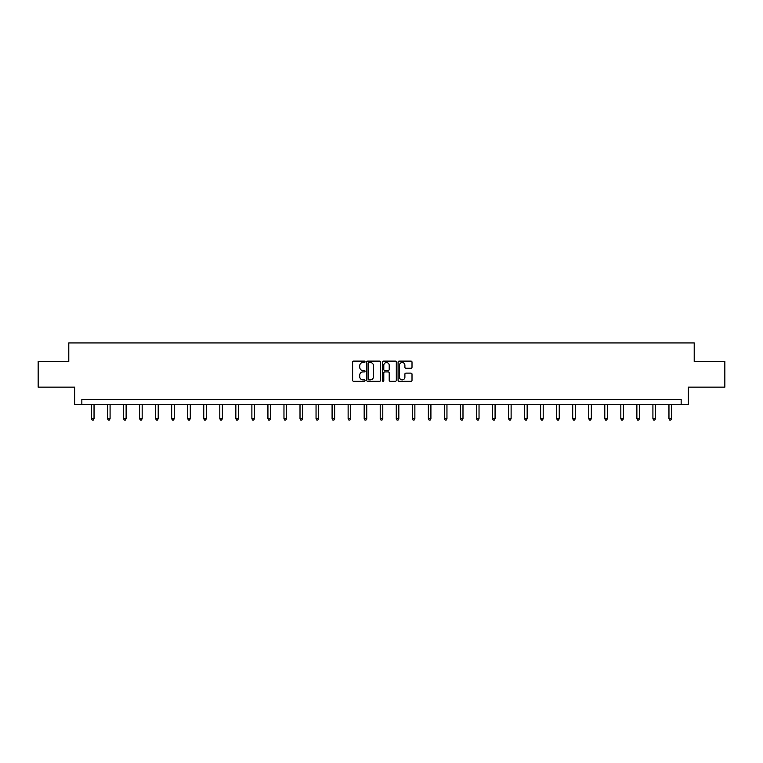 <?xml version="1.0" encoding="UTF-8"?>
<svg xmlns="http://www.w3.org/2000/svg" width="763" height="763" viewBox="0 0 763 763"><rect width="100%" height="100%" fill="white"/><g stroke="black" fill="none" stroke-linecap="round" stroke-linejoin="round"><path stroke-width="1.14" d="M365.048 361.824A0.706 0.706 0 0 0 364.342 361.109L353.612 361.109A1.011 1.011 0 0 0 352.611 362.12L352.611 380.289A1.011 1.011 0 0 0 353.612 381.3L364.342 381.3A0.706 0.706 0 0 0 365.048 380.594A0.706 0.706 0 0 0 364.342 379.888L362.95 379.888A3.233 3.233 0 0 1 359.726 376.655L359.726 375.138A3.233 3.233 0 0 1 362.95 371.915L364.342 371.915A0.706 0.706 0 0 0 365.048 371.209A0.706 0.706 0 0 0 364.342 370.503L362.95 370.503A3.233 3.233 0 0 1 359.726 367.27L359.726 365.754A3.233 3.233 0 0 1 362.95 362.53L364.342 362.53A0.706 0.706 0 0 0 365.048 361.824M410.999 368.233A1.011 1.011 0 0 0 412.01 367.222L412.01 362.12A1.011 1.011 0 0 0 410.999 361.109L399.087 361.109A1.011 1.011 0 0 0 398.076 362.12L398.076 380.289A1.011 1.011 0 0 0 399.087 381.3L410.999 381.3A1.011 1.011 0 0 0 412.01 380.289L412.01 374.137A1.011 1.011 0 0 0 410.999 373.126L405.897 373.126A1.011 1.011 0 0 0 404.895 374.137L404.895 377.189A2.699 2.699 0 0 1 402.196 379.888A2.699 2.699 0 0 1 399.488 377.189L399.488 365.229A2.699 2.699 0 0 1 402.196 362.53A2.699 2.699 0 0 1 404.895 365.229L404.895 367.222A1.011 1.011 0 0 0 405.897 368.233L410.999 368.233M681.149 404.628L688.35 404.628L688.35 387.146L724.85 387.146L724.85 361.433L694.206 361.433L694.206 342.93L68.794 342.93L68.794 361.433L38.15 361.433L38.15 387.146L74.65 387.146L74.65 404.628L681.149 404.628L681.149 399.488L81.851 399.488L81.851 404.628M380.613 362.12A1.011 1.011 0 0 0 379.612 361.109L367.699 361.109A1.011 1.011 0 0 0 366.688 362.12L366.688 380.289A1.011 1.011 0 0 0 367.699 381.3L379.612 381.3A1.011 1.011 0 0 0 380.613 380.289L380.613 362.12M383.388 361.109L395.301 361.109A1.011 1.011 0 0 1 396.312 362.12L396.312 380.289A1.011 1.011 0 0 1 395.301 381.3L390.208 381.3A1.011 1.011 0 0 1 389.197 380.289L389.197 372.926A1.011 1.011 0 0 0 388.186 371.915L384.81 371.915A1.011 1.011 0 0 0 383.799 372.926L383.799 380.594A0.706 0.706 0 0 1 383.093 381.3A0.706 0.706 0 0 1 382.387 380.594L382.387 362.12A1.011 1.011 0 0 1 383.388 361.109M368.806 362.53A0.706 0.706 0 0 0 368.1 363.236L368.1 379.182A0.706 0.706 0 0 0 368.806 379.888L370.274 379.888A3.233 3.233 0 0 0 373.498 376.655L373.498 365.754A3.233 3.233 0 0 0 370.274 362.53L368.806 362.53M389.197 365.277A2.699 2.699 0 0 0 386.498 362.578A2.699 2.699 0 0 0 383.799 365.277L383.799 369.492A1.011 1.011 0 0 0 384.81 370.503L388.186 370.503A1.011 1.011 0 0 0 389.197 369.492L389.197 365.277M91.465 404.628L91.465 418.734L94.04 418.734L94.04 404.628M94.04 418.734L93.267 420.07L92.237 420.07L91.465 418.734M107.507 404.628L107.507 418.734L110.082 418.734L110.082 404.628M110.082 418.734L109.309 420.07L108.279 420.07L107.507 418.734M123.549 404.628L123.549 418.734L126.124 418.734L126.124 404.628M126.124 418.734L125.351 420.07L124.321 420.07L123.549 418.734M139.591 404.628L139.591 418.734L142.166 418.734L142.166 404.628M142.166 418.734L141.393 420.07L140.363 420.07L139.591 418.734M155.633 404.628L155.633 418.734L158.208 418.734L158.208 404.628M158.208 418.734L157.436 420.07L156.405 420.07L155.633 418.734M171.675 404.628L171.675 418.734L174.25 418.734L174.25 404.628M174.25 418.734L173.478 420.07L172.448 420.07L171.675 418.734M187.717 404.628L187.717 418.734L190.283 418.734L190.283 404.628M190.283 418.734L189.52 420.07L188.49 420.07L187.717 418.734M203.759 404.628L203.759 418.734L206.325 418.734L206.325 404.628M206.325 418.734L205.562 420.07L204.532 420.07L203.759 418.734M219.801 404.628L219.801 418.734L222.367 418.734L222.367 404.628M222.367 418.734L221.604 420.07L220.574 420.07L219.801 418.734M235.843 404.628L235.843 418.734L238.409 418.734L238.409 404.628M238.409 418.734L237.636 420.07L236.616 420.07L235.843 418.734M251.885 404.628L251.885 418.734L254.451 418.734L254.451 404.628M254.451 418.734L253.678 420.07L252.658 420.07L251.885 418.734M267.927 404.628L267.927 418.734L270.493 418.734L270.493 404.628M270.493 418.734L269.721 420.07L268.7 420.07L267.927 418.734M283.97 404.628L283.97 418.734L286.535 418.734L286.535 404.628M286.535 418.734L285.763 420.07L284.733 420.07L283.97 418.734M300.012 404.628L300.012 418.734L302.577 418.734L302.577 404.628M302.577 418.734L301.805 420.07L300.775 420.07L300.012 418.734M316.044 404.628L316.044 418.734L318.619 418.734L318.619 404.628M318.619 418.734L317.847 420.07L316.817 420.07L316.044 418.734M332.086 404.628L332.086 418.734L334.661 418.734L334.661 404.628M334.661 418.734L333.889 420.07L332.859 420.07L332.086 418.734M348.128 404.628L348.128 418.734L350.703 418.734L350.703 404.628M350.703 418.734L349.931 420.07L348.901 420.07L348.128 418.734M364.17 404.628L364.17 418.734L366.745 418.734L366.745 404.628M366.745 418.734L365.973 420.07L364.943 420.07L364.17 418.734M380.212 404.628L380.212 418.734L382.788 418.734L382.788 404.628M382.788 418.734L382.015 420.07L380.985 420.07L380.212 418.734M396.255 404.628L396.255 418.734L398.83 418.734L398.83 404.628M398.83 418.734L398.057 420.07L397.027 420.07L396.255 418.734M412.297 404.628L412.297 418.734L414.872 418.734L414.872 404.628M414.872 418.734L414.099 420.07L413.069 420.07L412.297 418.734M428.339 404.628L428.339 418.734L430.914 418.734L430.914 404.628M430.914 418.734L430.141 420.07L429.111 420.07L428.339 418.734M444.381 404.628L444.381 418.734L446.956 418.734L446.956 404.628M446.956 418.734L446.183 420.07L445.153 420.07L444.381 418.734M460.423 404.628L460.423 418.734L462.988 418.734L462.988 404.628M462.988 418.734L462.225 420.07L461.195 420.07L460.423 418.734M476.465 404.628L476.465 418.734L479.03 418.734L479.03 404.628M479.03 418.734L478.267 420.07L477.237 420.07L476.465 418.734M492.507 404.628L492.507 418.734L495.073 418.734L495.073 404.628M495.073 418.734L494.3 420.07L493.28 420.07L492.507 418.734M508.549 404.628L508.549 418.734L511.115 418.734L511.115 404.628M511.115 418.734L510.342 420.07L509.322 420.07L508.549 418.734M524.591 404.628L524.591 418.734L527.157 418.734L527.157 404.628M527.157 418.734L526.384 420.07L525.364 420.07L524.591 418.734M540.633 404.628L540.633 418.734L543.199 418.734L543.199 404.628M543.199 418.734L542.426 420.07L541.396 420.07L540.633 418.734M556.675 404.628L556.675 418.734L559.241 418.734L559.241 404.628M559.241 418.734L558.468 420.07L557.438 420.07L556.675 418.734M572.717 404.628L572.717 418.734L575.283 418.734L575.283 404.628M575.283 418.734L574.51 420.07L573.48 420.07L572.717 418.734M588.75 404.628L588.75 418.734L591.325 418.734L591.325 404.628M591.325 418.734L590.552 420.07L589.522 420.07L588.75 418.734M604.792 404.628L604.792 418.734L607.367 418.734L607.367 404.628M607.367 418.734L606.595 420.07L605.564 420.07L604.792 418.734M620.834 404.628L620.834 418.734L623.409 418.734L623.409 404.628M623.409 418.734L622.637 420.07L621.607 420.07L620.834 418.734M636.876 404.628L636.876 418.734L639.451 418.734L639.451 404.628M639.451 418.734L638.679 420.07L637.649 420.07L636.876 418.734M652.918 404.628L652.918 418.734L655.493 418.734L655.493 404.628M655.493 418.734L654.721 420.07L653.691 420.07L652.918 418.734M668.96 404.628L668.96 418.734L671.535 418.734L671.535 404.628M671.535 418.734L670.763 420.07L669.733 420.07L668.96 418.734"/></g></svg>
